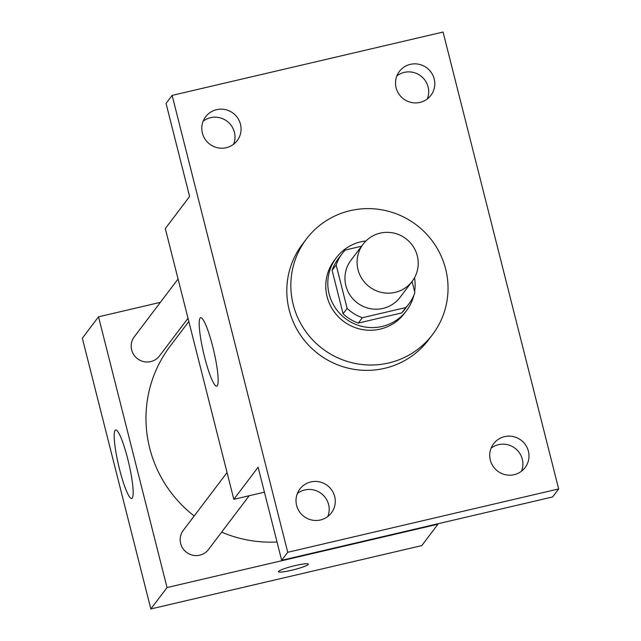 <?xml version="1.0" encoding="UTF-8"?>
<svg xmlns="http://www.w3.org/2000/svg" width="641" height="641" viewBox="0 0 641 641"><rect width="100%" height="100%" fill="white"/><g stroke="black" fill="none" stroke-linecap="round" stroke-linejoin="round"><path stroke-width="0.96" d="M380.169 233.14A30.768 30.207 -142.9 0 1 413.06 246.296A30.768 30.207 -142.9 0 1 412.195 281.327A30.768 30.207 -142.9 0 1 369.432 286.839A30.768 30.207 -142.9 0 1 363.127 244.181A30.768 30.207 -142.9 0 1 380.169 233.14M412.195 281.327L400.048 297.368A30.768 30.207 -142.9 0 1 357.285 302.881A30.768 30.207 -142.9 0 1 350.98 260.222L363.127 244.181M408.83 304.01L404.775 309.355A41.777 41.008 -142.9 0 1 401.755 312.912L358.311 323.064A41.777 41.008 -142.9 0 1 343.095 313.77L332.11 270.358L336.156 265.005L347.142 308.417A41.777 41.008 -142.9 0 0 362.357 317.72L405.801 307.56A41.777 41.008 -142.9 0 0 408.83 304.01A41.777 41.008 -142.9 0 0 414.871 292.584L412.067 281.487M361.596 246.208L345.235 250.03A41.777 41.008 -142.9 0 0 342.206 253.58A41.777 41.008 -142.9 0 0 336.156 265.005M332.11 270.358A41.777 41.008 -142.9 0 1 338.16 258.932L342.206 253.58M365.955 240.952A43.957 43.147 37.1 0 0 336.421 257.618A43.957 43.147 37.1 0 0 345.427 318.553A43.957 43.147 37.1 0 0 406.514 310.677A43.957 43.147 37.1 0 0 413.886 295.205M414.615 291.567A43.957 43.147 37.1 0 0 414.535 277.721M406.514 310.677L404.495 313.345A43.957 43.147 -142.9 0 1 343.4 321.221A43.957 43.147 -142.9 0 1 334.394 260.286L336.421 257.618M343.095 313.77L347.142 308.417M401.755 312.912L405.801 307.56M358.311 323.064L362.357 317.72M350.178 210.673A79.123 77.673 -142.9 0 1 434.766 244.493A79.123 77.673 -142.9 0 1 432.531 334.57A79.123 77.673 -142.9 0 1 322.567 348.752A79.123 77.673 -142.9 0 1 306.358 239.061A79.123 77.673 -142.9 0 1 350.178 210.673M432.531 334.57L428.484 339.922A79.123 77.673 -142.9 0 1 318.521 354.096A79.123 77.673 -142.9 0 1 302.304 244.413L306.358 239.061M296.607 505.404A19.767 19.398 -142.9 0 1 327.343 485.485A19.767 19.398 -142.9 0 1 311.822 520.043A19.767 19.398 -142.9 0 1 296.607 505.404M202.404 133.128A19.767 19.398 -142.9 0 1 233.148 113.209A19.767 19.398 -142.9 0 1 217.62 147.767A19.767 19.398 -142.9 0 1 202.404 133.128M396.122 87.833A19.767 19.398 -142.9 0 1 426.866 67.914A19.767 19.398 -142.9 0 1 411.338 102.472A19.767 19.398 -142.9 0 1 396.122 87.833M490.325 460.11A19.767 19.398 -142.9 0 1 521.061 440.191A19.767 19.398 -142.9 0 1 505.541 474.749A19.767 19.398 -142.9 0 1 490.325 460.11M558.664 488.931L443.059 32.05L172.125 95.397L287.737 552.286L558.664 488.931L552.598 496.951L281.663 560.306L287.737 552.286M427.339 98.914A19.767 19.398 37.1 0 0 396.899 75.87M233.62 144.209A19.767 19.398 37.1 0 0 203.181 121.165M172.125 95.397L166.051 103.417L189.6 196.491L165.314 228.573L233.829 499.323L258.115 467.233L281.663 560.306M200.112 318.072A35.167 5.2 76.8 0 1 200.673 317.672A35.167 5.2 76.8 0 1 213.741 350.731A35.167 5.2 76.8 0 1 216.682 386.162A35.167 5.2 76.8 0 1 204.118 355.186A35.167 5.2 76.8 0 1 200.112 318.072M327.823 516.478A19.767 19.398 37.1 0 0 297.384 493.442M521.534 471.191A19.767 19.398 37.1 0 0 491.102 448.147M233.829 499.323L264.421 492.168M277.024 541.982A123.08 120.82 -142.9 0 1 221.642 532.134M194.183 515.973A123.08 120.82 -142.9 0 1 170.105 346.228L188.831 321.494M178.07 278.963L134.281 336.813A15.825 15.536 37.1 0 0 150.747 361.596A15.825 15.536 37.1 0 0 159.513 355.915L188.013 318.273M249.205 495.725L208.493 549.505A15.825 15.536 -142.9 0 1 186.507 552.334A15.825 15.536 -142.9 0 1 183.262 530.403L227.05 472.553M160.362 302.352L98.522 316.814L167.037 587.557L437.963 524.21L437.859 523.785M98.522 316.814L82.336 338.208L150.843 608.95L421.778 545.603L437.963 524.21M150.843 608.95L167.037 587.557M115.108 430.375A35.167 5.2 76.8 0 1 115.668 429.975A35.167 5.2 76.8 0 1 128.737 463.034A35.167 5.2 76.8 0 1 131.677 498.458A35.167 5.2 76.8 0 1 119.106 467.489A35.167 5.2 76.8 0 1 115.108 430.375M295.164 565.578A15.384 1.851 -14.2 0 1 308.305 564.144A15.384 1.851 -14.2 0 1 293.85 569.713A15.384 1.851 -14.2 0 1 278.474 571.692A15.384 1.851 -14.2 0 1 295.164 565.578M308.305 564.136A15.384 1.851 -14.2 0 1 293.842 569.705A15.384 1.851 -14.2 0 1 278.474 571.684"/></g></svg>
